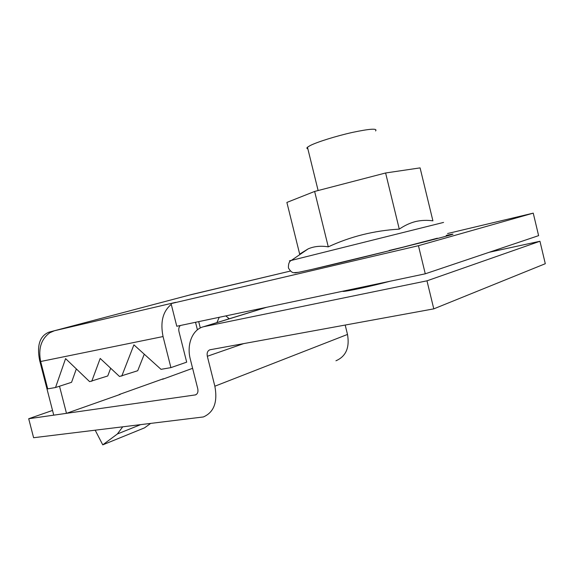 <?xml version="1.0" encoding="UTF-8"?>
<svg xmlns="http://www.w3.org/2000/svg" width="574" height="574" viewBox="0 0 574 574"><rect width="100%" height="100%" fill="white"/><g stroke="black" fill="none" stroke-linecap="round" stroke-linejoin="round"><path stroke-width="0.86" d="M345.189 325.049L347.5 334.441C349.781 347.665 345.928 356.447 335.948 360.781M489.263 252.259L539.947 241.259L426.977 280.822L203.562 326.728C192.39 329.368 186.407 344.608 190.331 359.281L197.765 388.749C198.36 391.934 197.585 393.986 195.433 394.905L28.7 418.733L52.528 410.432M426.977 280.822L433.786 308.862L209.933 349.781C207.58 350.743 206.712 352.91 207.329 356.275L214.855 386.209C217.797 402.094 213.966 412.34 203.368 416.954L33.608 437.718L28.7 418.733M119.198 394.525L163.418 378.732M342.886 291.197L342.943 291.427C346.689 291.513 370.747 286.34 389.997 281.253M539.947 241.259L545.3 263.71L433.786 308.862M307.851 148.802C306.717 148.551 306.588 148.027 307.463 147.231L310.046 145.624C316.927 142.051 336.02 136.067 352.458 132.407C370.094 128.698 377.8 128.21 375.575 130.944M76.342 368.917L71.563 382.306L55.535 387.515L47.714 388.863L40.661 361.505C38.128 348.662 41.17 339.083 49.795 332.762L49.608 332.03L48.969 332.174L191.816 294.44L290.336 271.079L188.968 295.208M49.795 332.762L54.394 330.76L49.608 332.03M54.394 330.76L175.78 302.333L171.066 303.603L171.274 304.428C162.88 311.273 160.139 321.978 163.052 336.551L170.909 367.625L186.686 362.158L178.995 331.672C178.435 329.024 178.873 326.972 180.315 325.508M171.274 304.428L176.778 326.254L425.277 273.805L538.606 235.641L533.246 213.141L447.584 233.539M389.036 250.515C419.494 243.369 461.84 232.362 451.394 234.35L446.206 235.412M425.277 273.805L418.446 245.701L533.246 213.141M418.446 245.701L171.066 303.603M95.227 430.27L102.76 444.85L144.562 427.838L150.381 423.605M102.76 444.85L117.39 433.966L122.614 426.956M120.296 394.352L66.484 413.345L59.509 386.223M162.535 379.299L192.613 368.314M197.42 329.82L195.526 322.301M66.484 413.345L53.748 415.16L39.628 360.372C36.686 345.397 39.771 336.005 48.905 332.195L48.969 332.174M191.329 294.57L191.816 294.44M110.674 368.243L107.747 375.97L89.616 381.638L65.587 358.614L55.535 387.515M144.275 354.208L137.71 370.725L119.507 376.487L100.199 358.441L91.747 381.272M170.909 367.625L161.021 369.333L133.914 344.845L121.767 376.099M225.819 315.901L229.284 318.778M216.915 322.602L219.225 317.3M228.538 318.161L228.108 319.137M198.704 321.627L200.297 327.962M432.911 220.832C427.128 220.021 421.409 220.244 415.77 221.492C410.166 222.899 404.67 225.446 399.274 229.126L385.606 172.982L420.089 167.881L432.911 220.832M304.5 251.383L299.664 254.095L308.159 248.879C314.078 246.311 320.787 245.636 328.271 246.849L314.631 191.443L385.606 172.982M328.271 246.849C350.542 236.502 374.205 230.59 399.274 229.126M299.664 254.095L286.885 202.428L314.631 191.443M196.286 394.496L194.995 395.005M266.609 307.298L204.38 326.541M243.735 343.589L207.329 356.275M347.5 334.441L214.855 386.209M117.39 433.966L140.128 424.846M40.661 361.505L163.052 336.551M291.578 260.252C288.779 260.983 288.7 261.034 291.348 260.409L443.551 222.425M294.735 272.851C294.871 273.36 317.644 268.288 351.094 260.173C384.48 252.086 421.976 242.529 437.338 238.217M195.899 394.725L195.433 394.905M266.02 307.42L203.562 326.728M318.118 190.532L307.463 147.231M48.905 332.195L191.752 294.455M437.381 238.21L389.603 250.666L311.668 269.471L298.494 272.32L293.501 272.707C291.807 272.435 290.121 270.849 288.435 267.95C288.277 263.875 289.246 261.364 291.348 260.409L308.159 248.872"/></g></svg>
